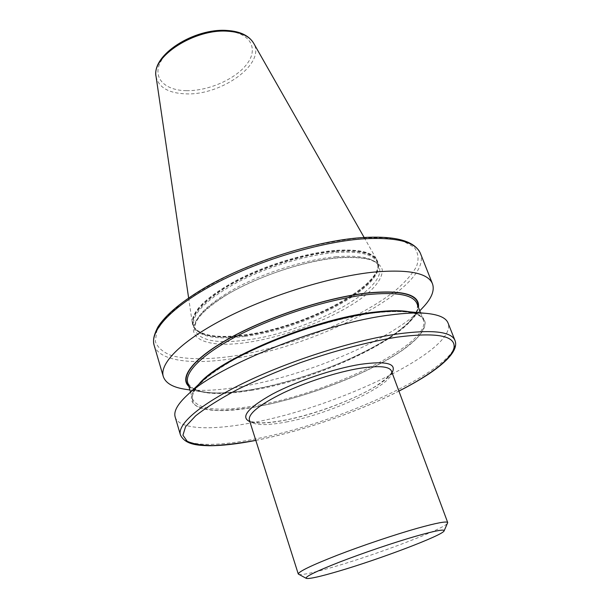 <?xml version="1.0" encoding="UTF-8"?>
<svg xmlns="http://www.w3.org/2000/svg" width="609" height="609" viewBox="0 0 609 609"><rect width="100%" height="100%" fill="white"/><g stroke="black" fill="none" stroke-linecap="round" stroke-linejoin="round"><path stroke-width="0.46" stroke-dasharray="3.04 2.28" d="M334.562 250.466C305.688 252.91 266.202 264.846 236.756 280.178C206.398 296.834 191.584 311.153 192.33 323.135L192.672 324.681C197.773 335.232 214.908 338.65 244.072 334.95C304.051 327.947 386.943 284.395 377.428 261.063L376.75 259.64C372.03 251.867 357.97 248.807 334.562 250.466M334.76 250.999C305.155 253.504 264.435 266.019 234.785 281.853C204.297 299.057 190.312 313.506 192.832 325.191L196.403 330.36C205.111 336.769 221.052 338.452 244.224 335.422C298.722 328.807 373.408 292.495 377.983 267.838L377.618 261.558C373.972 252.804 359.683 249.279 334.76 250.999M186.225 389.41C200.391 391.252 218.098 390.415 239.337 386.905C305.2 376.324 391.602 340.127 422.357 308.101M188.859 386.433C192.117 389.349 197.339 391.305 204.525 392.318C216.492 393.871 231.702 393.094 250.162 389.996C307.492 380.655 383.914 348.675 409.728 321.659C414.767 316.444 417.675 311.679 418.452 307.378M200.506 382.665C174.867 407.695 206.238 416.244 255.613 406.949C299.94 398.933 355.047 378.95 390.864 357.704C426.597 336.579 438.229 315.371 406.949 311.58M175.171 417.013C178.848 429.497 210.645 430.609 250.801 422.958C336.275 407.863 457.801 350.282 448.064 323.044M298.661 574.386C302.087 575.208 313.825 572.696 333.884 566.857C378.136 554.076 445.445 528.452 447.638 523.085M286.108 422.029C331.532 413.869 396.946 383.168 391.473 371.071C389.638 371.536 398.027 370.348 376.644 385.664C354.826 399.466 314.708 414.463 284.357 420.248C273.548 422.144 265.204 423.004 259.327 422.821L252.354 421.862L249.332 420.012C252.271 425.379 264.527 426.049 286.108 422.029M392.074 372.7C383.221 387.727 325.016 412.917 284.007 420.4C268.013 423.415 256.633 423.841 249.857 421.672M230.689 356.463C206.771 359.66 186.202 359.516 171.616 355.626C163.105 352.345 157.67 347.655 155.325 341.55L156.863 330.664L165.618 317.685L181.604 303.267C195.702 293.173 212.663 283.292 232.486 273.608C253.473 264.375 275.245 256.381 297.801 249.644C320.075 243.882 340.736 239.999 359.782 237.99L384.287 237.677L402.61 240.882L414.09 247.17C418.337 252.682 419.144 259.145 416.495 266.575C412.057 274.347 404.909 282.431 395.051 290.82C357.734 320.403 287.387 348.104 230.689 356.463M154.1 345.196C158.675 360.787 190.647 364.89 230.438 358.937C315.317 347.739 432.991 287.372 420.454 253.481M255.795 440.345L257.295 440.048C302.513 431.035 358.039 411.836 398.895 391.069M454.938 340.37C463.959 365.895 341.466 422.76 255.849 438.845C215.616 446.93 183.865 446.587 180.416 434.895M186.43 90.68C164.042 90.482 151.382 76.894 161.431 60.436C171.114 43.955 202.5 29.544 226.091 31.021C249.835 32.254 258.787 47.966 247.414 63.374C236.361 78.812 208.697 91.091 186.43 90.68M156.064 76.574C158.629 87.498 168.624 93.261 186.065 93.862C221.745 95.484 266.339 63.344 253.527 43.018M334.775 251.441C302.376 254.159 256.853 269.026 227.005 286.725C196.737 305.954 186.636 320.585 196.692 330.611C205.378 336.998 221.28 338.68 244.407 335.65C298.798 329.035 373.355 292.8 377.915 268.219C379.978 255.247 365.598 249.652 334.775 251.441M244.81 336.434C304.508 329.4 387.073 286.108 377.633 263.004C374.017 254.318 359.797 250.839 334.988 252.575C305.528 255.102 265.006 267.564 235.493 283.307C205.142 300.404 191.211 314.754 193.7 326.34C198.762 336.777 215.799 340.142 244.81 336.434M336.495 256.686C307.02 259.297 266.445 271.789 236.871 287.501C206.451 304.553 192.467 318.819 194.926 330.291C199.95 340.614 216.971 343.879 246.006 340.096C305.726 332.91 388.443 289.724 379.102 266.871C375.525 258.269 361.32 254.882 336.495 256.686M245.739 342.654C287.41 336.861 340.53 315.797 366.846 294.124C377.481 284.943 383.008 276.265 382.17 269.216C380.435 264.877 376.164 261.497 369.374 259.084C361.152 257.341 350.814 256.861 338.36 257.645C292.107 261.459 223.305 289.922 201.807 313.452C179.586 337.021 203.931 348.698 245.739 342.654M188.661 385.771C198.207 393.734 218.76 395.104 250.314 389.867C319.466 379.011 415.719 333.618 418.2 306.73M251.03 390.422C323.965 379.141 426.643 328.586 417.013 303.678C417.492 303.762 417.553 305.649 417.195 309.357C416.838 311.549 414.105 315.759 408.989 321.986C402.8 327.893 394.929 333.96 385.383 340.172C350.289 361.99 294.939 382.254 250.451 389.806C218.365 394.898 192.939 394.48 187.717 382.635C193.654 393.779 214.764 396.375 251.03 390.422M198.762 384.309C193.525 390.331 191.515 395.34 192.741 399.329C198.504 409.834 219.56 411.912 255.902 405.571C328.951 393.498 432.42 343.514 423.331 319.931C421.839 316.033 417.173 313.323 409.339 311.8M255.765 406.827C305.977 397.776 369.869 373.172 403.66 349.269L415.749 339.396C421.694 333.085 424.846 327.436 425.204 322.443C423.788 317.967 419.198 314.647 411.418 312.486C401.795 311.115 389.379 311.237 374.154 312.851C349.688 316.375 320.334 323.866 290.973 334.204C271.69 341.512 253.983 349.269 237.845 357.483C223.13 365.697 211.369 373.53 202.553 380.998L193.974 391.031C191.34 396.885 191.82 401.628 195.413 405.259C200.612 408.19 208.202 409.918 218.174 410.451C229.243 410.321 241.773 409.111 255.765 406.827M255.81 440.398L257.074 440.147C302.399 431.103 357.909 411.928 398.918 391.123M188.615 297.885L192.33 323.135M192.672 324.681L192.832 325.191M377.983 267.838L377.633 263.004L379.102 266.871C376.583 259.396 362.819 256.404 337.812 257.904C304.797 260.804 257.828 276.265 227.659 294.269C210.402 305.094 199.904 314.32 196.167 321.948C194.553 326.424 194.142 329.203 194.926 330.291L193.7 326.34L196.403 330.36M204.525 392.318L189.932 389.996M190.548 392.059L192.741 399.329C189.422 390.514 209.26 371.284 247.536 352.596C285.629 333.816 337.515 317.632 373.903 312.957C403.98 309.737 420.461 312.059 423.331 319.931L420.583 312.851M409.728 321.659L419.799 310.849M377.428 261.063L377.618 261.558M364.129 237.449L376.75 259.64"/><path stroke-width="0.91" d="M419.799 310.849L422.357 308.101C431.454 298.714 434.834 290.622 432.497 283.824C428.081 273.045 408.677 269.125 374.284 272.056C331.859 276.303 270.982 294.923 226.594 317.533C182.106 340.172 159.17 363.413 163.288 376.522C165.633 383.32 173.276 387.613 186.225 389.41L189.932 389.996M418.452 307.378C420.111 294.474 402.975 289.678 367.029 292.982C327.619 297.451 270.716 315.843 232.356 336.655C193.86 357.498 178.559 377.298 188.859 386.433M406.949 311.58L404.094 311.313C396.063 310.712 386.159 311.169 374.375 312.683C318.309 319.108 228.702 355.055 202.591 380.694L200.506 382.665M390.506 314.952C324.643 322.641 216.873 365.803 187.283 395.134C177.523 404.178 173.489 411.471 175.171 417.013L180.416 434.895C176.983 424.169 201.206 403.204 247.102 381.371C292.891 359.569 355.024 340.104 397.685 333.945C432.223 329.393 451.307 331.532 454.938 340.37L448.064 323.044C445.978 317.647 438.305 314.389 425.052 313.27C415.84 312.584 404.33 313.14 390.506 314.952M444.136 530.82L447.722 522.583C446.785 521 436.638 522.903 417.279 528.292C394.662 534.687 362.241 545.595 337.363 555.21C311.542 565.342 298.517 571.615 298.288 574.036L306.182 578.322M415.932 536.186C394.297 542.406 363.078 552.987 339.852 561.97C315.797 571.432 304.607 576.906 306.297 578.383C309.288 579.06 320.06 576.662 338.619 571.189C379.651 559.176 442.324 535.471 444.083 530.941C444.829 528.909 435.45 530.66 415.932 536.186M447.722 522.583L391.473 371.071C389.364 366.313 378.729 365.408 359.576 368.346C337.264 372.03 306.411 381.927 283.421 392.843C259.632 404.589 248.266 413.648 249.332 420.012L298.288 574.036M249.857 421.672C240.167 417.226 247.619 408.076 272.215 394.206C296.416 381.318 333.892 368.612 360.14 364.38C386.449 360.718 397.098 363.489 392.074 372.7M361.769 238.934C319.474 242.199 259.274 260.378 215.624 283.391C171.883 306.441 149.624 330.847 154.1 345.196C153.156 341.154 152.836 337.043 157.876 327.041C165.907 314.465 182.319 300.915 207.098 286.397C250.687 261.565 315.409 241.111 360.391 237.716C394.632 235.356 414.653 240.608 420.454 253.481C415.635 241.697 396.071 236.848 361.769 238.934M398.895 391.069C429.825 375.342 451.779 358.907 454.055 347.579C455.608 335.62 436.653 332.133 397.197 337.112C368.879 341.679 334.463 350.731 299.834 362.873C277.072 371.399 256.168 380.336 237.122 389.684C219.78 398.956 205.949 407.68 195.618 415.856L185.585 426.658L182.928 435.214L187.184 441.251C193.137 444.022 201.8 445.461 213.158 445.575C225.733 444.973 239.946 443.23 255.795 440.345M227.85 31.226C194.735 28.425 151.139 56.789 156.064 76.574C151.474 54.993 194.218 27.938 226.974 30.458C239.961 31.272 248.815 35.459 253.527 43.018C249.347 36.076 240.791 32.148 227.85 31.226M418.2 306.73C418.984 294.413 401.856 289.892 366.816 293.165C327.924 297.58 271.918 315.576 233.696 336.092C195.352 356.638 179.366 376.377 188.661 385.771M420.583 312.851L417.013 303.678C413.275 294.68 396.474 291.696 366.595 294.718C330.413 298.897 279.211 314.777 241.689 333.656C204.091 352.565 184.276 371.855 187.717 382.635L190.548 392.059M409.339 311.8C400.593 310.179 388.527 310.346 373.142 312.288C313.582 319.002 218.357 359.059 198.762 384.309M180.416 434.895C185.113 444.707 197.621 445.423 209.024 445.735C222.079 445.742 237.67 443.961 255.81 440.398M156.064 76.574L188.615 297.885M154.1 345.196L163.288 376.522M202.591 380.694L187.283 395.134M404.094 311.313L425.052 313.27M420.454 253.481L432.497 283.824M253.527 43.018L364.129 237.449M398.918 391.123C409.865 385.512 419.54 379.986 427.944 374.527C435.793 369.313 442.157 364.296 447.021 359.462C454.451 351.789 457.093 345.425 454.938 340.37"/></g></svg>
